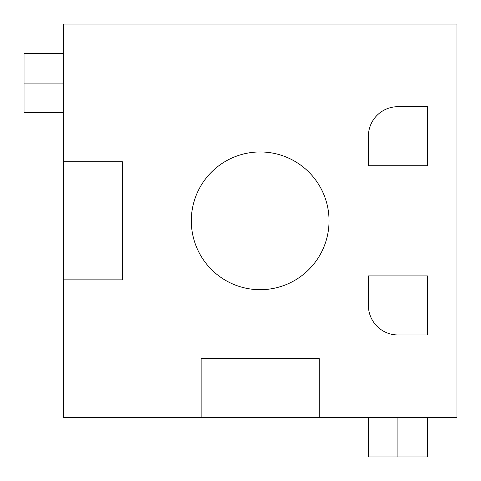 <?xml version="1.0" encoding="UTF-8"?>
<svg xmlns="http://www.w3.org/2000/svg" width="481" height="481" viewBox="0 0 481 481"><rect width="100%" height="100%" fill="white"/><g stroke="black" fill="none" stroke-linecap="round" stroke-linejoin="round"><path stroke-width="0.72" d="M260.179 289.694A68.873 68.873 0 0 1 191.306 220.821A68.873 68.873 0 0 1 260.179 151.954A68.873 68.873 0 0 1 329.046 220.821A68.873 68.873 0 0 1 260.179 289.694M63.402 161.79L63.402 24.05L456.95 24.05L456.95 417.598L319.21 417.598L319.21 358.561L201.148 358.561L201.148 417.598L63.402 417.598L63.402 161.79L122.439 161.79L122.439 279.852L63.402 279.852M201.148 417.598L319.21 417.598M63.402 112.596L24.05 112.596L24.05 53.565L63.402 53.565M368.404 165.729L427.435 165.729L427.435 106.692L397.919 106.692A29.515 29.515 0 0 0 368.404 136.213L368.404 165.729M427.435 334.95L427.435 275.92L368.404 275.92L368.404 305.435A29.515 29.515 0 0 0 397.919 334.95L427.435 334.95M368.404 417.598L368.404 456.95L427.435 456.95L427.435 417.598M24.05 83.081L63.402 83.081M397.919 456.95L397.919 417.598"/></g></svg>
